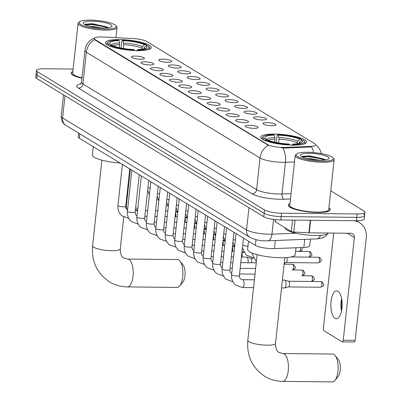 <?xml version="1.0" encoding="UTF-8"?>
<svg xmlns="http://www.w3.org/2000/svg" width="402" height="402" viewBox="0 0 402 402"><rect width="100%" height="100%" fill="white"/><g stroke="black" fill="none" stroke-linecap="round" stroke-linejoin="round"><path stroke-width="0.6" d="M137.469 50.617A23.07 4.955 6.2 0 0 151.343 47.592A23.07 4.955 6.2 0 0 119.349 39.587A23.07 4.955 6.2 0 0 105.475 42.607A23.07 4.955 6.2 0 0 137.469 50.617M292.701 145.102A23.07 4.955 6.2 0 0 306.575 142.077A23.07 4.955 6.2 0 0 274.581 134.072A23.07 4.955 6.2 0 0 260.707 137.092A23.07 4.955 6.2 0 0 292.701 145.102M266.888 122.605A6.527 1.402 -173.8 0 1 273.435 123.464A6.527 1.402 -173.8 0 1 275.867 125.047A6.527 1.402 -173.8 0 1 272.013 125.725A6.527 1.402 -173.8 0 1 262.998 123.65A6.527 1.402 -173.8 0 1 266.888 122.605M257.416 116.841A6.527 1.402 -173.8 0 1 263.963 117.701A6.527 1.402 -173.8 0 1 266.395 119.283A6.527 1.402 -173.8 0 1 262.546 119.962A6.527 1.402 -173.8 0 1 253.526 117.886A6.527 1.402 -173.8 0 1 257.416 116.841M247.944 111.073A6.527 1.402 -173.8 0 1 254.491 111.932A6.527 1.402 -173.8 0 1 256.923 113.52A6.527 1.402 -173.8 0 1 253.074 114.198A6.527 1.402 -173.8 0 1 244.054 112.123A6.527 1.402 -173.8 0 1 247.944 111.073M238.471 105.309A6.527 1.402 -173.8 0 1 245.019 106.168A6.527 1.402 -173.8 0 1 247.451 107.751A6.527 1.402 -173.8 0 1 243.602 108.429A6.527 1.402 -173.8 0 1 234.582 106.354A6.527 1.402 -173.8 0 1 238.471 105.309M229.004 99.545A6.527 1.402 -173.8 0 1 235.547 100.405A6.527 1.402 -173.8 0 1 237.979 101.987A6.527 1.402 -173.8 0 1 234.13 102.666A6.527 1.402 -173.8 0 1 225.11 100.59A6.527 1.402 -173.8 0 1 229.004 99.545M219.532 93.782A6.527 1.402 -173.8 0 1 226.075 94.641A6.527 1.402 -173.8 0 1 228.512 96.224A6.527 1.402 -173.8 0 1 224.658 96.902A6.527 1.402 -173.8 0 1 215.643 94.827A6.527 1.402 -173.8 0 1 219.532 93.782M210.06 88.013A6.527 1.402 -173.8 0 1 216.608 88.877A6.527 1.402 -173.8 0 1 219.04 90.46A6.527 1.402 -173.8 0 1 215.191 91.138A6.527 1.402 -173.8 0 1 206.171 89.063A6.527 1.402 -173.8 0 1 210.06 88.013M200.588 82.249A6.527 1.402 -173.8 0 1 207.136 83.108A6.527 1.402 -173.8 0 1 209.568 84.696A6.527 1.402 -173.8 0 1 205.718 85.37A6.527 1.402 -173.8 0 1 196.699 83.294A6.527 1.402 -173.8 0 1 200.588 82.249M191.116 76.486A6.527 1.402 -173.8 0 1 197.663 77.345A6.527 1.402 -173.8 0 1 200.095 78.928A6.527 1.402 -173.8 0 1 196.246 79.606A6.527 1.402 -173.8 0 1 187.226 77.531A6.527 1.402 -173.8 0 1 191.116 76.486M181.644 70.722A6.527 1.402 -173.8 0 1 188.191 71.581A6.527 1.402 -173.8 0 1 190.623 73.164A6.527 1.402 -173.8 0 1 186.774 73.842A6.527 1.402 -173.8 0 1 177.754 71.767A6.527 1.402 -173.8 0 1 181.644 70.722M172.177 64.953A6.527 1.402 -173.8 0 1 178.719 65.817A6.527 1.402 -173.8 0 1 181.151 67.4A6.527 1.402 -173.8 0 1 177.302 68.079A6.527 1.402 -173.8 0 1 168.282 66.003A6.527 1.402 -173.8 0 1 172.177 64.953M162.704 59.189A6.527 1.402 -173.8 0 1 169.247 60.049A6.527 1.402 -173.8 0 1 171.684 61.637A6.527 1.402 -173.8 0 1 167.83 62.31A6.527 1.402 -173.8 0 1 158.815 60.235A6.527 1.402 -173.8 0 1 162.704 59.189M249.034 125.258A6.527 1.402 -173.8 0 1 255.582 126.117A6.527 1.402 -173.8 0 1 258.014 127.7A6.527 1.402 -173.8 0 1 254.164 128.379A6.527 1.402 -173.8 0 1 245.145 126.303A6.527 1.402 -173.8 0 1 249.034 125.258M239.562 119.489A6.527 1.402 -173.8 0 1 246.109 120.349A6.527 1.402 -173.8 0 1 248.542 121.937A6.527 1.402 -173.8 0 1 244.692 122.615A6.527 1.402 -173.8 0 1 235.672 120.535A6.527 1.402 -173.8 0 1 239.562 119.489M230.095 113.726A6.527 1.402 -173.8 0 1 236.637 114.585A6.527 1.402 -173.8 0 1 239.069 116.168A6.527 1.402 -173.8 0 1 235.22 116.846A6.527 1.402 -173.8 0 1 226.205 114.771A6.527 1.402 -173.8 0 1 230.095 113.726M220.623 107.962A6.527 1.402 -173.8 0 1 227.17 108.821A6.527 1.402 -173.8 0 1 229.602 110.404A6.527 1.402 -173.8 0 1 225.748 111.083A6.527 1.402 -173.8 0 1 216.733 109.007A6.527 1.402 -173.8 0 1 220.623 107.962M211.15 102.198A6.527 1.402 -173.8 0 1 217.698 103.058A6.527 1.402 -173.8 0 1 220.13 104.641A6.527 1.402 -173.8 0 1 216.281 105.319A6.527 1.402 -173.8 0 1 207.261 103.244A6.527 1.402 -173.8 0 1 211.15 102.198M201.678 96.43A6.527 1.402 -173.8 0 1 208.226 97.289A6.527 1.402 -173.8 0 1 210.658 98.877A6.527 1.402 -173.8 0 1 206.809 99.555A6.527 1.402 -173.8 0 1 197.789 97.48A6.527 1.402 -173.8 0 1 201.678 96.43M192.206 90.666A6.527 1.402 -173.8 0 1 198.754 91.525A6.527 1.402 -173.8 0 1 201.186 93.108A6.527 1.402 -173.8 0 1 197.337 93.787A6.527 1.402 -173.8 0 1 188.317 91.711A6.527 1.402 -173.8 0 1 192.206 90.666M182.734 84.902A6.527 1.402 -173.8 0 1 189.282 85.762A6.527 1.402 -173.8 0 1 191.714 87.345A6.527 1.402 -173.8 0 1 187.865 88.023A6.527 1.402 -173.8 0 1 178.845 85.948A6.527 1.402 -173.8 0 1 182.734 84.902M173.267 79.139A6.527 1.402 -173.8 0 1 179.81 79.998A6.527 1.402 -173.8 0 1 182.242 81.581A6.527 1.402 -173.8 0 1 178.393 82.259A6.527 1.402 -173.8 0 1 169.378 80.184A6.527 1.402 -173.8 0 1 173.267 79.139M163.795 73.37A6.527 1.402 -173.8 0 1 170.342 74.234A6.527 1.402 -173.8 0 1 172.775 75.817A6.527 1.402 -173.8 0 1 168.92 76.496A6.527 1.402 -173.8 0 1 159.906 74.42A6.527 1.402 -173.8 0 1 163.795 73.37M154.323 67.606A6.527 1.402 -173.8 0 1 160.87 68.466A6.527 1.402 -173.8 0 1 163.302 70.054A6.527 1.402 -173.8 0 1 159.453 70.727A6.527 1.402 -173.8 0 1 150.433 68.652A6.527 1.402 -173.8 0 1 154.323 67.606M144.851 61.843A6.527 1.402 -173.8 0 1 151.398 62.702A6.527 1.402 -173.8 0 1 153.83 64.285A6.527 1.402 -173.8 0 1 149.981 64.963A6.527 1.402 -173.8 0 1 140.961 62.888A6.527 1.402 -173.8 0 1 144.851 61.843M135.379 56.079A6.527 1.402 -173.8 0 1 141.926 56.938A6.527 1.402 -173.8 0 1 144.358 58.521A6.527 1.402 -173.8 0 1 140.509 59.2A6.527 1.402 -173.8 0 1 131.489 57.124A6.527 1.402 -173.8 0 1 135.379 56.079M310.429 239.14L309.711 245.778A13.06 2.804 -173.8 0 1 303.852 247.466L274.45 248.607A13.06 2.804 -173.8 0 1 272.455 248.632A13.06 2.804 -173.8 0 1 255.396 245.391L79.31 138.213A13.06 2.804 -173.8 0 1 78.259 136.926L78.671 133.137M284.681 147.433A11.753 2.523 -173.8 0 1 282.887 147.454A11.753 2.523 -173.8 0 1 267.536 144.539L95.209 39.647A11.753 2.523 -173.8 0 1 94.259 38.486A11.753 2.523 -173.8 0 1 103.264 37.009L133.208 38.577A11.753 2.523 -173.8 0 1 146.624 41.431L314.736 143.755A11.753 2.523 -173.8 0 1 315.681 144.916A11.753 2.523 -173.8 0 1 310.409 146.434L284.681 147.433L284.616 148.047L281.209 147.75M289.968 203.648A21.11 4.533 6.2 0 0 288.274 205.166A21.11 4.533 6.2 0 0 317.55 212.492A21.11 4.533 6.2 0 0 330.248 209.728A21.11 4.533 6.2 0 0 328.916 207.879M294.505 161.926L285.44 162.277A17.412 3.739 -173.8 0 1 282.782 162.313A17.412 3.739 -173.8 0 1 260.034 157.986A15.236 13.527 -58.7 0 1 268.3 145.293L95.163 40.059L94.259 38.486M73.114 69.059L44.275 68.767A13.06 2.804 6.2 0 0 36.421 70.476L36.054 73.857A13.06 2.804 6.2 0 0 37.105 75.149L264.144 213.336A13.06 2.804 6.2 0 0 281.204 216.583L356.76 217.351A13.06 2.804 6.2 0 0 364.609 215.643A13.06 2.804 6.2 0 0 363.559 214.351M313.65 152.579A15.236 8.447 -92.2 0 0 311.56 146.911L284.616 148.047M72.847 71.496A21.11 4.533 6.2 0 0 71.154 73.013A21.11 4.533 6.2 0 0 81.928 78.219M36.421 70.476A13.06 2.804 6.2 0 0 37.476 71.767L264.511 209.955A13.06 2.804 6.2 0 0 281.571 213.201L357.127 213.97A13.06 2.804 6.2 0 0 364.981 212.261A13.06 2.804 6.2 0 0 363.926 210.97L330.771 190.794M356.388 220.733A13.06 2.804 6.2 0 0 364.242 219.025L364.609 215.643A13.06 2.804 6.2 0 1 356.76 217.351L281.204 216.583A13.06 2.804 6.2 0 1 264.144 213.336L37.105 75.149A13.06 2.804 6.2 0 1 36.054 73.857L35.688 77.239A13.06 2.804 6.2 0 0 36.738 78.531L263.777 216.718A13.06 2.804 6.2 0 0 280.837 219.964L356.388 220.733L357.127 213.97M335.037 318.309A13.929 5.663 -89.4 0 0 336.363 318.716A13.929 5.663 -89.4 0 0 342.112 306.495A13.929 5.663 -89.4 0 0 337.976 291.264A13.929 5.663 -89.4 0 0 336.65 290.857A13.929 5.663 -89.4 0 0 330.901 303.083A13.929 5.663 -89.4 0 0 335.037 318.309M275.531 219.643L275.295 221.778L291.279 231.512L292.525 220.08M353.976 220.708A17.412 15.462 -58.7 0 1 359.458 222.623A17.412 15.462 -58.7 0 1 366.312 237.657L355.157 340.358A2.176 0.884 90.6 0 1 354.278 342.017L342.348 341.896A2.176 0.884 -89.4 0 0 343.228 340.238L354.383 237.537A4.352 3.864 121.3 0 0 352.67 233.778A4.352 3.864 121.3 0 0 350.866 233.271L309.284 232.843A2.176 0.467 -173.8 0 1 308.927 232.833L293.767 232.039A2.176 0.467 -173.8 0 1 291.279 231.512M341.77 299.374A17.412 7.08 -89.4 0 0 341.66 310.304M333.72 233.095L323.394 328.168A2.176 0.884 -89.4 0 0 324.022 330.801L342.142 341.831A2.176 0.884 -89.4 0 0 342.348 341.896M275.295 221.778A2.176 0.467 -173.8 0 1 275.119 221.567L275.33 219.623M341.489 311.158A13.929 5.663 90.6 0 1 341.615 298.52M307.419 152.257A18.718 4.02 6.2 0 0 296.711 153.881A18.718 4.02 6.2 0 0 302.711 158.559A18.718 4.02 6.2 0 0 322.123 161.202A18.718 4.02 6.2 0 0 333.017 157.825A18.718 4.02 6.2 0 0 307.419 152.257M296.711 153.881L295.782 154.594A19.587 4.206 6.2 0 0 295.204 155.458A19.587 4.206 6.2 0 0 322.374 162.257A19.587 4.206 6.2 0 0 334.152 159.689A19.587 4.206 6.2 0 0 333.776 158.72L333.017 157.825M295.204 155.458L289.787 205.332A19.587 4.206 6.2 0 0 316.952 212.13A19.587 4.206 6.2 0 0 328.736 209.563L334.152 159.689M289.958 203.779A20.894 4.487 6.2 0 0 288.49 205.191A20.894 4.487 6.2 0 0 317.464 212.442A20.894 4.487 6.2 0 0 330.032 209.703A20.894 4.487 6.2 0 0 328.901 208.01M285.159 227.783L285.144 227.919A21.763 4.673 6.2 0 0 315.329 235.471A21.763 4.673 6.2 0 0 328.278 233.039M306.806 158.478L310.012 158.589L318.871 160.127M320.414 160.162A14.366 3.085 6.2 0 0 328.635 158.916A14.366 3.085 6.2 0 0 324.017 155.323A14.366 3.085 6.2 0 0 309.128 153.298A14.366 3.085 6.2 0 0 300.761 155.886A14.366 3.085 6.2 0 0 320.414 160.162M325.409 159.901L324.746 159.353L309.731 155.86L302.656 156.333M302.359 156.981L309.228 156.705L322.228 159.097L324.58 160.001M302.379 156.458L309.289 156.177L322.283 158.569L325.313 159.805M333.951 354.448A13.929 5.663 -89.4 0 0 332.625 354.041L282.918 353.534A13.929 5.663 90.6 0 1 284.244 353.941A13.929 5.663 90.6 0 1 288.38 369.172A13.929 5.663 90.6 0 1 282.631 381.392L332.338 381.9A13.929 5.663 -89.4 0 0 334.876 380.473A13.929 5.663 -89.4 0 0 338.142 368.031A13.929 5.663 -89.4 0 0 335.127 355.524A13.929 5.663 -89.4 0 0 333.951 354.448M276.32 142.544L277.104 135.318L277.536 134.68A20.718 4.447 6.2 0 1 301.611 139.258L299.771 139.238A18.718 4.02 6.2 0 0 278.33 135.162L278.993 139.203L278.586 142.951M296.867 143.8L297.746 141.137L299.771 139.238M248.521 241.205L247.627 249.421A23.939 5.141 6.2 0 0 280.832 257.732A23.939 5.141 6.2 0 0 295.229 254.592L295.972 247.773M274.687 142.202L274.928 137.514L274.355 135.122L273.561 134.64A20.718 4.447 6.2 0 0 263.652 136.429L262.722 137.142A21.592 4.638 6.2 0 0 262.089 138.097A21.592 4.638 6.2 0 0 262.893 139.564M301.611 139.258L302.299 140.288M303.912 144.017A21.592 4.638 6.2 0 0 305.012 142.76A21.592 4.638 6.2 0 0 304.6 141.69L303.842 140.795A20.718 4.447 6.2 0 0 303.319 140.298L301.48 140.278L299.455 142.177L298.706 143.665M263.652 136.429A20.718 4.447 6.2 0 0 263.963 138.871L263.074 139.71M293.978 145.584L293.721 144.534A20.718 4.447 6.2 0 0 303.842 140.795M274.355 135.122A18.718 4.02 6.2 0 0 265.395 138.494A18.718 4.02 6.2 0 0 265.802 138.891L263.963 138.871M278.33 135.162L277.536 134.68M293.721 144.534L292.932 144.052A18.718 4.02 6.2 0 0 301.701 142.434A18.718 4.02 6.2 0 0 301.48 140.278M265.802 138.891L266.662 139.926M291.942 145.494L292.932 144.052M289.872 145.027L289.747 144.489A20.718 4.447 6.2 0 1 265.672 139.916L264.782 140.75M265.672 139.916L267.516 139.931A18.718 4.02 6.2 0 0 288.958 144.011L289.747 144.489M335.127 355.524L338.278 359.453A9.578 3.894 90.6 0 1 340.348 368.051A9.578 3.894 90.6 0 1 338.102 376.604L334.876 380.473M178.719 259.963A13.929 5.663 -89.4 0 0 177.393 259.556L127.68 259.049A13.929 5.663 90.6 0 1 129.012 259.456A13.929 5.663 90.6 0 1 133.147 274.687A13.929 5.663 90.6 0 1 127.399 286.907L177.106 287.415A13.929 5.663 -89.4 0 0 179.639 285.983A13.929 5.663 -89.4 0 0 182.91 273.546A13.929 5.663 -89.4 0 0 179.895 261.039A13.929 5.663 -89.4 0 0 178.719 259.963M121.082 48.059L121.871 40.828L122.303 40.195A20.718 4.447 6.2 0 1 146.378 44.773L144.539 44.753A18.718 4.02 6.2 0 0 123.097 40.677L123.761 44.717L123.354 48.466M141.635 49.315L142.514 46.652L144.539 44.753M93.289 146.72L92.395 154.936A23.939 5.141 6.2 0 0 120.077 163.026M119.454 47.717L119.69 43.029L119.118 40.637L118.329 40.155A20.718 4.447 6.2 0 0 108.419 41.944L107.49 42.657A21.592 4.638 6.2 0 0 106.852 43.612A21.592 4.638 6.2 0 0 107.661 45.074M146.378 44.773L147.067 45.803M148.68 49.531A21.592 4.638 6.2 0 0 149.78 48.275A21.592 4.638 6.2 0 0 149.368 47.205L148.609 46.31A20.718 4.447 6.2 0 0 148.087 45.813L146.248 45.793L144.223 47.692L143.474 49.18M108.419 41.944A20.718 4.447 6.2 0 0 108.731 44.386L107.842 45.225M138.74 51.099L138.489 50.044A20.718 4.447 6.2 0 0 148.609 46.31M119.118 40.637A18.718 4.02 6.2 0 0 110.163 44.004A18.718 4.02 6.2 0 0 110.57 44.406L108.731 44.386M123.097 40.677L122.303 40.195M138.489 50.044L137.7 49.567A18.718 4.02 6.2 0 0 146.469 47.949A18.718 4.02 6.2 0 0 146.248 45.793M110.57 44.406L111.429 45.436M136.71 51.004L137.7 49.567M134.64 50.541L134.514 50.004A20.718 4.447 6.2 0 1 110.439 45.426L109.55 46.265M110.439 45.426L112.279 45.446A18.718 4.02 6.2 0 0 133.72 49.521L134.514 50.004M179.895 261.039L183.046 264.968A9.578 3.894 90.6 0 1 185.116 273.566A9.578 3.894 90.6 0 1 182.87 282.119L179.639 285.983M282.39 280.104L284.48 280.124A3.919 1.593 90.6 0 1 284.661 280.149A3.919 1.593 90.6 0 1 284.857 280.239A3.919 1.593 90.6 0 1 285.983 284.978A3.919 1.593 90.6 0 1 284.581 287.938A3.919 1.593 90.6 0 1 284.4 287.958L281.536 287.927M288.445 281.254A2.829 1.151 90.6 0 1 288.576 281.274A2.829 1.151 90.6 0 1 288.716 281.335A2.829 1.151 90.6 0 1 289.53 284.757A2.829 1.151 90.6 0 1 288.515 286.897A2.829 1.151 90.6 0 1 288.39 286.912M240.783 262.672L256.069 262.828A3.919 1.593 90.6 0 1 256.24 262.853M241.396 257.014L246.597 257.064A3.919 1.593 90.6 0 1 246.773 257.089A3.919 1.593 90.6 0 1 246.969 257.179A3.919 1.593 90.6 0 1 248.094 261.918A3.919 1.593 90.6 0 1 247.964 262.747M250.562 258.195A2.829 1.151 90.6 0 1 250.692 258.215A2.829 1.151 90.6 0 1 250.833 258.275A2.829 1.151 90.6 0 1 251.647 261.697A2.829 1.151 90.6 0 1 251.421 262.782M241.823 253.094A2.829 1.151 90.6 0 1 242.175 255.933A2.829 1.151 90.6 0 1 241.949 257.019M232.351 247.33A2.829 1.151 90.6 0 1 232.703 250.17A2.829 1.151 90.6 0 1 232.477 251.255M222.879 241.567A2.829 1.151 90.6 0 1 223.231 244.406A2.829 1.151 90.6 0 1 223.004 245.486M213.407 235.798A2.829 1.151 90.6 0 1 213.758 238.642A2.829 1.151 90.6 0 1 213.532 239.723M203.94 230.034A2.829 1.151 90.6 0 1 204.286 232.874A2.829 1.151 90.6 0 1 204.065 233.959M194.467 224.271A2.829 1.151 90.6 0 1 194.819 227.11A2.829 1.151 90.6 0 1 194.593 228.195M184.995 218.507A2.829 1.151 90.6 0 1 185.347 221.346A2.829 1.151 90.6 0 1 185.121 222.427M175.523 212.743A2.829 1.151 90.6 0 1 175.875 215.583A2.829 1.151 90.6 0 1 175.649 216.663M286.767 257.551A2.829 1.151 90.6 0 1 287.128 260.406A2.829 1.151 90.6 0 1 286.113 262.541A2.829 1.151 90.6 0 1 285.988 262.561M137.715 209.392A2.176 0.884 90.6 0 1 137.157 209.859L135.449 209.844M126.027 208.558A2.176 0.884 -89.4 0 0 126.107 208.08L130.323 169.262M90.299 20.1A18.718 4.02 6.2 0 0 79.591 21.723A18.718 4.02 6.2 0 0 85.591 26.406A18.718 4.02 6.2 0 0 105.002 29.05A18.718 4.02 6.2 0 0 115.897 25.668A18.718 4.02 6.2 0 0 90.299 20.1M79.591 21.723L78.661 22.437A19.587 4.206 6.2 0 0 78.083 23.306A19.587 4.206 6.2 0 0 105.249 30.105A19.587 4.206 6.2 0 0 117.032 27.537A19.587 4.206 6.2 0 0 116.655 26.562L115.897 25.668M78.083 23.306L72.667 73.174A19.587 4.206 6.2 0 0 81.968 77.847M72.837 71.626A20.894 4.487 6.2 0 0 71.37 73.033A20.894 4.487 6.2 0 0 81.938 78.164M89.686 26.326L92.892 26.431L101.751 27.969M103.289 28.009A14.366 3.085 6.2 0 0 111.51 26.758A14.366 3.085 6.2 0 0 106.897 23.17A14.366 3.085 6.2 0 0 92.008 21.14A14.366 3.085 6.2 0 0 83.641 23.733A14.366 3.085 6.2 0 0 103.289 28.009M108.289 27.748L107.625 27.2L92.611 23.703L85.536 24.18M85.239 24.823L92.108 24.547L105.108 26.944L107.46 27.844M85.259 24.306L92.169 24.019L105.163 26.411L108.193 27.648M275.33 240.507L274.45 248.607M310.409 146.434L310.344 147.047M95.209 39.647L95.163 40.059M267.536 144.539L267.491 144.951M256.019 239.672L255.396 245.391M304.731 239.366L303.852 247.466M79.792 133.816L79.31 138.213M290.48 198.975L283.912 199.231A21.763 4.673 -173.8 0 1 252.154 193.87L78.46 88.144A4.352 3.864 121.3 0 0 82.897 83.958L256.592 189.684A17.412 3.739 6.2 0 0 279.335 194.01A17.412 3.739 6.2 0 0 281.998 193.975L291.058 193.623M78.46 88.144A21.763 4.673 -173.8 0 1 80.928 83.757M81.49 82.244A17.412 3.739 6.2 0 0 82.897 83.958L86.34 52.26A17.412 3.739 -173.8 0 1 84.938 50.541L81.49 82.244L80.36 84.33M282.857 147.961A15.236 8.447 -92.2 0 1 285.44 162.277L281.998 193.975A4.352 2.412 87.8 0 0 283.912 199.231M94.606 39.572A15.236 13.527 121.3 0 0 86.34 52.26L260.034 157.986L256.592 189.684A4.352 3.864 121.3 0 1 252.154 193.87M37.476 71.767L36.738 78.531M264.511 209.955L263.777 216.718M281.571 213.201L280.837 219.964M65.003 95.731L62.591 117.917A8.703 7.728 121.3 0 0 66.018 125.434C64.838 124.871 60.958 122.148 61.189 116.198A17.412 3.739 6.2 0 0 62.591 117.917L246.547 229.884A17.412 3.739 6.2 0 0 269.29 234.21A17.412 3.739 6.2 0 0 271.948 234.175L273.556 219.397M248.959 207.698L246.547 229.884A8.703 7.728 121.3 0 0 249.974 237.401L66.018 125.434M327.901 233.487L325.389 236.371L323.208 237.647L317.816 238.838L267.541 240.808A8.703 4.829 -92.2 0 0 271.948 234.175L296.043 233.235M316.786 238.894A8.703 4.829 -92.2 0 0 320.489 235.326M347.313 233.23L354.383 237.537M310.651 220.266L309.284 232.843M343.228 340.238L355.157 340.358M308.927 232.833L310.294 220.266M295.063 220.11L293.767 232.039M282.918 353.534L279.189 352.519C276.747 351.433 275.521 348.383 275.516 343.368A13.929 2.99 -173.8 0 1 267.139 345.192A13.929 2.99 -173.8 0 1 248.944 341.73A13.929 2.99 -173.8 0 1 247.823 340.358L257.129 254.662M296.998 142.625A16.105 3.457 6.2 0 0 278.993 139.203M274.928 137.514A16.743 3.593 6.2 0 0 266.797 139.926M297.746 141.137A16.743 3.593 6.2 0 0 278.903 137.554M300.083 143.182A16.743 3.593 6.2 0 0 299.455 142.177M275.018 139.162A16.105 3.457 6.2 0 0 268.219 140.253M127.68 259.049L123.957 258.029C121.51 256.948 120.288 253.898 120.283 248.878A13.929 2.99 -173.8 0 1 111.907 250.707A13.929 2.99 -173.8 0 1 93.711 247.245A13.929 2.99 -173.8 0 1 92.586 245.873L101.897 160.177M141.76 48.139A16.105 3.457 6.2 0 0 123.761 44.717M119.69 43.029A16.743 3.593 6.2 0 0 111.565 45.441M142.514 46.652A16.743 3.593 6.2 0 0 123.67 43.069M144.851 48.697A16.743 3.593 6.2 0 0 144.223 47.692M119.781 44.677A16.105 3.457 6.2 0 0 112.987 45.763M321.087 281.666A2.829 1.151 90.6 0 1 321.927 284.762A2.829 1.151 90.6 0 1 320.761 287.244C325.007 285.063 324.158 285.345 322.258 281.998A2.829 2.512 121.3 0 0 321.087 281.666A2.829 1.151 90.6 0 0 320.816 281.586L288.51 281.254M243.451 238.12L239.386 275.501A3.919 0.839 -173.8 0 1 237.034 276.018A3.919 0.839 -173.8 0 1 231.823 274.983A3.919 0.839 -173.8 0 1 231.597 274.656L236.054 233.617M239.386 275.501C239.29 276.898 239.703 278.068 240.627 279.018L242.567 279.697A3.919 1.593 90.6 0 1 242.944 279.812A3.919 1.593 90.6 0 1 243.039 279.877A3.919 1.593 90.6 0 1 244.099 284.214A3.919 1.593 90.6 0 1 242.486 287.531L235.678 285.088C232.572 282.355 231.215 278.872 231.597 274.656M311.615 275.903A2.829 1.151 90.6 0 1 312.454 278.993A2.829 1.151 90.6 0 1 311.289 281.475C315.535 279.3 314.686 279.581 312.786 276.229A2.829 2.512 121.3 0 0 311.615 275.903A2.829 1.151 90.6 0 0 311.344 275.817L301.817 275.712C306.068 273.531 305.213 273.812 303.319 270.466A2.829 2.512 121.3 0 0 302.143 270.134A2.829 1.151 90.6 0 1 302.982 273.229A2.829 1.151 90.6 0 1 301.817 275.712M233.979 232.356L229.919 269.737A3.919 0.839 -173.8 0 1 227.562 270.25A3.919 0.839 -173.8 0 1 222.351 269.219A3.919 0.839 -173.8 0 1 222.125 268.893L226.587 227.854M224.507 226.587L220.447 263.973A3.919 0.839 -173.8 0 1 218.09 264.486A3.919 0.839 -173.8 0 1 212.884 263.456A3.919 0.839 -173.8 0 1 212.658 263.129L217.115 222.09M292.344 269.948C296.596 267.767 295.741 268.049 293.847 264.702A2.829 2.512 121.3 0 0 292.671 264.37A2.829 1.151 90.6 0 1 293.515 267.466A2.829 1.151 90.6 0 1 292.344 269.948L301.877 270.054A2.829 1.151 90.6 0 1 302.143 270.134M215.035 220.824L210.975 258.21A3.919 0.839 -173.8 0 1 208.618 258.722A3.919 0.839 -173.8 0 1 203.412 257.692A3.919 0.839 -173.8 0 1 203.186 257.36L207.643 216.326M284.113 264.204L292.405 264.29A2.829 1.151 90.6 0 1 292.671 264.37M205.563 215.06L201.502 252.441A3.919 0.839 -173.8 0 1 199.146 252.958A3.919 0.839 -173.8 0 1 193.94 251.923A3.919 0.839 -173.8 0 1 193.714 251.597L198.171 210.558M196.091 209.296L192.03 246.677A3.919 0.839 -173.8 0 1 189.674 247.19A3.919 0.839 -173.8 0 1 184.468 246.16A3.919 0.839 -173.8 0 1 184.242 245.833L188.699 204.794M186.623 203.528L182.558 240.914A3.919 0.839 -173.8 0 1 180.207 241.426A3.919 0.839 -173.8 0 1 174.996 240.396A3.919 0.839 -173.8 0 1 174.769 240.069L179.232 199.03M177.151 197.764L173.091 235.15A3.919 0.839 -173.8 0 1 170.734 235.662A3.919 0.839 -173.8 0 1 165.523 234.632A3.919 0.839 -173.8 0 1 165.297 234.301L169.76 193.267M167.679 192L163.619 229.386A3.919 0.839 -173.8 0 1 161.262 229.899A3.919 0.839 -173.8 0 1 156.056 228.864A3.919 0.839 -173.8 0 1 155.83 228.537L160.287 187.498M158.207 186.237L154.147 223.618A3.919 0.839 -173.8 0 1 151.79 224.13A3.919 0.839 -173.8 0 1 146.584 223.1A3.919 0.839 -173.8 0 1 146.358 222.773L150.815 181.734M148.735 180.468L144.675 217.854A3.919 0.839 -173.8 0 1 142.318 218.366A3.919 0.839 -173.8 0 1 137.112 217.336A3.919 0.839 -173.8 0 1 136.886 217.01L141.343 175.97M139.263 174.704L135.203 212.09A3.919 0.839 -173.8 0 1 132.846 212.603A3.919 0.839 -173.8 0 1 127.64 211.573A3.919 0.839 -173.8 0 1 127.414 211.241L131.871 170.207M129.796 168.94L125.731 206.326A3.919 0.839 -173.8 0 1 123.379 206.839A3.919 0.839 -173.8 0 1 118.168 205.804A3.919 0.839 -173.8 0 1 117.942 205.477L122.404 164.443M318.685 257.315A2.829 1.151 90.6 0 1 319.525 260.406A2.829 1.151 90.6 0 1 318.354 262.888C322.605 260.707 321.751 260.988 319.856 257.642A2.829 2.512 121.3 0 0 318.685 257.315A2.829 1.151 90.6 0 0 318.414 257.23L291.123 256.953M309.213 251.546A2.829 1.151 90.6 0 1 310.053 254.642A2.829 1.151 90.6 0 1 308.887 257.124C313.133 254.943 312.284 255.225 310.384 251.878A2.829 2.512 121.3 0 0 309.213 251.546A2.829 1.151 90.6 0 0 308.942 251.466L295.586 251.33L299.415 251.361L301.651 250.3L302.203 249.145L302.088 247.531M247.989 246.13A3.919 0.839 -173.8 0 1 247.743 246.13A3.919 0.839 -173.8 0 1 242.682 245.19M300.535 247.592A2.829 1.151 90.6 0 1 299.415 251.361M235.356 240.074A3.919 0.839 -173.8 0 1 233.21 239.421M225.884 234.311A3.919 0.839 -173.8 0 1 223.738 233.657M216.412 228.547A3.919 0.839 -173.8 0 1 214.266 227.894M206.94 222.783A3.919 0.839 -173.8 0 1 204.794 222.13M197.472 217.015A3.919 0.839 -173.8 0 1 195.327 216.361M188 211.251A3.919 0.839 -173.8 0 1 185.855 210.598M178.528 205.487A3.919 0.839 -173.8 0 1 176.383 204.834M169.056 199.724A3.919 0.839 -173.8 0 1 166.91 199.07M159.584 193.955A3.919 0.839 -173.8 0 1 157.438 193.302M150.112 188.191A3.919 0.839 -173.8 0 1 147.966 187.538M126.107 208.08L127.756 208.1M135.63 208.181L137.841 208.201M95.354 37.607L91.983 39.225L89.621 41.074C86.943 43.672 85.385 46.828 84.938 50.541M315.686 144.82L317.806 146.7L319.595 148.996L321.585 153.675M364.981 212.261L364.609 215.643M267.541 240.808L265.782 240.833C260.22 240.929 254.948 239.783 249.974 237.401M61.189 116.198L63.511 94.822M356.358 220.733L359.458 222.623M288.42 205.834L288.49 205.191M329.962 210.346L330.032 209.703M247.823 340.358C246.617 355.921 252.245 367.905 264.707 376.312C270.189 379.614 276.164 381.302 282.631 381.392M261.988 138.992L262.089 138.097M304.917 143.655L305.012 142.76M284.827 257.667L275.516 343.368M92.586 245.873C91.385 261.436 97.013 273.42 109.475 281.827C114.957 285.124 120.932 286.817 127.399 286.907M106.756 44.501L106.852 43.612M149.685 49.165L149.78 48.275M123.741 217.06L120.283 248.878M242.567 279.697L254.396 279.817M288.576 281.274L284.661 280.149M242.486 287.531L253.546 287.646M288.515 286.897L284.581 287.938M320.761 287.244L288.455 286.912M320.816 281.586L322.258 281.998M232.939 281.767L226.205 279.325C223.1 276.586 221.743 273.109 222.125 268.893M231.713 273.611L231.155 273.254C230.235 272.305 229.818 271.134 229.919 269.737M239.552 273.998L255.014 274.154M311.289 281.475L288.48 281.244M311.344 275.817L312.786 276.229M223.467 275.998L216.733 273.561C213.633 270.822 212.271 267.345 212.658 263.129M222.241 267.848L221.683 267.486C220.763 266.541 220.351 265.37 220.447 263.973M230.08 268.234L232.296 268.255M240.165 268.335L255.627 268.496M301.877 270.054L303.319 270.466M213.995 270.234L207.261 267.797C204.161 265.059 202.799 261.581 203.186 257.36M212.769 262.079L212.211 261.722C211.291 260.777 210.879 259.607 210.975 258.21M220.608 262.466L222.824 262.491M230.698 262.571L232.909 262.591M292.405 264.29L293.847 264.702M284.149 263.893L285.37 262.742M204.523 264.471L197.789 262.034C194.689 259.295 193.327 255.813 193.714 251.597M203.296 256.315L202.739 255.958C201.819 255.014 201.407 253.838 201.502 252.441M211.135 256.702L213.351 256.727M221.226 256.808L223.437 256.828M231.311 256.908L233.522 256.933M250.692 258.215L246.773 257.089M253.456 258.225L250.627 258.195M195.05 258.707L188.322 256.265C185.216 253.526 183.86 250.049 184.242 245.833M193.829 250.552L193.272 250.195C192.347 249.245 191.935 248.074 192.03 246.677M201.668 250.938L203.879 250.959M211.753 251.039L213.964 251.064M221.839 251.144L224.055 251.165M231.924 251.245L234.14 251.27M243.984 252.456L241.893 252.436L243.979 252.451M253.451 258.215L250.592 258.184M185.578 252.938L178.85 250.501C175.744 247.763 174.388 244.285 174.769 240.069M184.357 244.788L183.799 244.426C182.875 243.481 182.463 242.311 182.558 240.914M192.196 245.175L194.407 245.195M202.281 245.275L204.497 245.3M212.367 245.381L214.583 245.401M222.452 245.481L224.668 245.506M234.512 246.692L232.421 246.672M176.111 247.175L169.378 244.738C166.272 241.999 164.915 238.522 165.297 234.301M174.885 239.019L174.327 238.662C173.408 237.718 172.991 236.547 173.091 235.15M182.724 239.406L184.94 239.431M192.809 239.512L195.025 239.532M202.894 239.612L205.11 239.637M212.985 239.718L215.196 239.738M225.045 240.929L222.949 240.909L225.035 240.919M234.507 246.682L232.421 246.662M166.639 241.411L159.906 238.974C156.805 236.235 155.443 232.758 155.83 228.537M165.413 233.255L164.855 232.899C163.936 231.954 163.524 230.778 163.619 229.386M173.252 233.642L175.468 233.668M183.337 233.748L185.553 233.768M193.427 233.848L195.638 233.874M203.512 233.954L205.723 233.974M215.572 235.165L213.482 235.145L215.567 235.155M157.167 235.647L150.433 233.205C147.333 230.467 145.971 226.989 146.358 222.773M155.941 227.492L155.383 227.135C154.463 226.185 154.051 225.014 154.147 223.618M163.78 227.879L165.996 227.899M173.87 227.979L176.081 228.004M183.955 228.085L186.166 228.105M194.04 228.185L196.256 228.21M206.1 229.401L204.01 229.376L206.095 229.391M147.695 229.884L140.966 227.442C137.861 224.703 136.499 221.226 136.886 217.01M146.469 221.728L145.916 221.366C144.991 220.422 144.579 219.251 144.675 217.854M154.308 222.115L156.524 222.135M164.398 222.216L166.609 222.241M174.483 222.321L176.699 222.341M184.568 222.422L186.784 222.447M196.628 223.633L194.538 223.612L196.623 223.623M138.223 224.115L131.494 221.678C128.389 218.939 127.032 215.462 127.414 211.241M137.002 215.964L136.444 215.603C135.519 214.658 135.107 213.487 135.203 212.09M144.841 216.346L147.052 216.371M154.926 216.452L157.137 216.472M165.011 216.552L167.227 216.577M175.096 216.658L177.312 216.678M185.066 217.839L187.151 217.859L185.066 217.849M128.751 218.351L122.022 215.914C118.917 213.176 117.56 209.698 117.942 205.477M127.529 210.196L126.972 209.839C126.047 208.894 125.635 207.723 125.731 206.326M135.368 210.583L137.579 210.608M145.454 210.688L147.67 210.708M155.539 210.789L157.755 210.814M165.629 210.894L167.84 210.914M177.684 212.105L175.594 212.085M256.401 261.38L255.863 260.968L251.742 252.878M286.113 262.541L284.244 263.039M318.354 262.888L286.048 262.561M318.414 257.23L319.856 257.642M253.119 257.642L246.391 255.205L242.376 248.019M308.887 257.124L291.164 256.943M308.942 251.466L310.384 251.878M243.647 251.878L241.969 251.722M232.904 242.255L234.617 246.858M234.18 246.114L232.502 245.959M223.432 236.492L225.145 241.094M224.708 240.351L223.03 240.195M213.959 230.728L215.678 235.331M215.236 234.582L213.557 234.426M204.487 224.959L206.206 229.567M205.764 228.818L204.085 228.663M195.015 219.196L196.734 223.798M196.292 223.055L194.613 222.899M185.548 213.432L187.262 218.035M186.819 217.291L185.146 217.135M176.076 207.668L177.79 212.271M177.352 211.522L175.674 211.372M166.604 201.899L168.317 206.507M167.88 205.759L166.202 205.603M157.132 196.136L158.85 200.739M158.408 199.995L156.73 199.839M147.66 190.372L149.378 194.975M127.575 209.764L126.871 209.754M71.3 73.682L71.37 73.033M115.932 37.672L117.032 27.537"/></g></svg>

